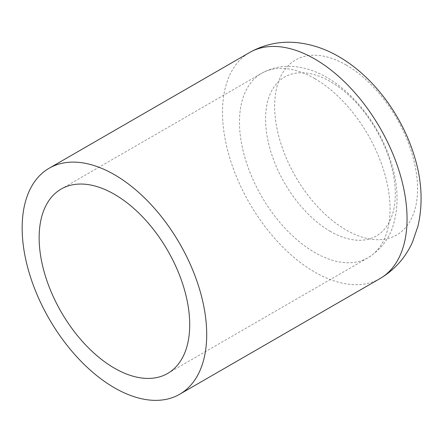 <?xml version="1.0" encoding="UTF-8"?>
<svg xmlns="http://www.w3.org/2000/svg" width="443" height="443" viewBox="0 0 443 443"><rect width="100%" height="100%" fill="white"/><g stroke="black" fill="none" stroke-linecap="round" stroke-linejoin="round"><path stroke-width="0.33" stroke-dasharray="2.21 1.66" d="M346.105 64.971A101.048 58.338 60 0 1 417.555 188.729A101.048 58.338 60 0 1 346.105 229.983A101.048 58.338 60 0 1 274.654 106.226A101.048 58.338 60 0 1 346.105 64.971M330.439 231.434A91.745 52.972 60 0 1 265.567 119.067A91.745 52.972 60 0 1 330.439 81.612A91.745 52.972 60 0 1 395.311 193.979A91.745 52.972 60 0 1 330.439 231.434M380.022 278.581A130.497 75.343 60 0 1 314.774 272.118A130.497 75.343 60 0 1 222.497 112.289A130.497 75.343 60 0 1 249.525 52.551M314.774 78.632A106.47 61.472 60 0 1 390.061 209.03A106.47 61.472 60 0 1 368.006 257.771A106.47 61.472 60 0 1 314.774 252.499A106.47 61.472 60 0 1 239.486 122.102A106.47 61.472 60 0 1 261.536 73.361A106.47 61.472 60 0 1 314.774 78.632M167.659 373.443L368.006 257.771C380.736 249.653 389.131 238.882 393.185 225.454C399.536 203.913 398.047 180.489 388.727 155.194C376.993 122.899 353.392 92.676 326.79 77.442C315.106 70.598 303.067 66.882 290.674 66.312C280.242 65.946 270.529 68.294 261.536 73.361L61.189 189.028"/><path stroke-width="0.66" d="M206.704 334.509A130.497 75.343 60 0 1 179.675 394.253A130.497 75.343 60 0 1 79.114 359.29A130.497 75.343 60 0 1 22.15 227.962A130.497 75.343 60 0 1 49.179 168.218A130.497 75.343 60 0 1 149.74 203.182A130.497 75.343 60 0 1 206.704 334.509M39.139 237.769A106.47 61.472 60 0 1 61.189 189.028A106.47 61.472 60 0 1 143.239 217.552A106.47 61.472 60 0 1 189.715 324.702A106.47 61.472 60 0 1 167.659 373.443A106.47 61.472 60 0 1 85.615 344.92A106.47 61.472 60 0 1 39.139 237.769M380.022 278.581C394.818 269.737 405.688 257.461 412.632 241.745L418.015 225.947C423.048 203.714 421.891 180.628 414.543 156.7C402.25 115.673 373.493 76.567 338.801 56.632C325.694 48.952 311.844 44.3 297.264 42.678C280.341 40.944 264.432 44.234 249.525 52.551A130.497 75.343 60 0 1 314.774 59.013A130.497 75.343 60 0 1 407.051 218.842A130.497 75.343 60 0 1 380.022 278.581L179.675 394.253M249.525 52.551L49.179 168.218"/></g></svg>
